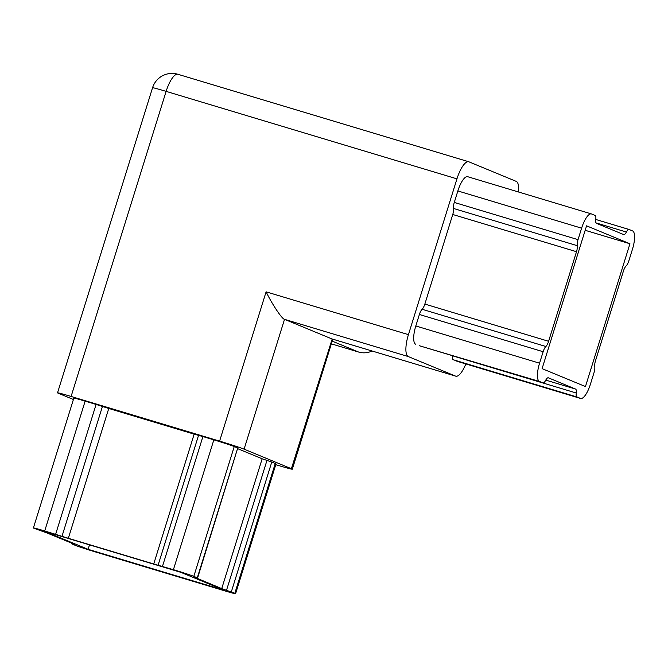 <?xml version="1.0" encoding="UTF-8"?>
<svg xmlns="http://www.w3.org/2000/svg" width="668" height="668" viewBox="0 0 668 668"><rect width="100%" height="100%" fill="white"/><g stroke="black" fill="none" stroke-linecap="round" stroke-linejoin="round"><path stroke-width="1" d="M88.109 549.321L224.239 590.27L180.869 572.342L44.739 531.394L88.109 549.321L89.495 544.863M586.571 225.834L542.09 368.636L585.46 386.555L629.941 243.753L586.571 225.834M543.134 351.719L419.379 314.486A6.805 2.121 -73.3 0 1 422.109 309.276A6.805 2.121 106.7 0 0 424.848 304.065L548.603 341.29A6.805 2.121 -73.3 0 1 545.873 346.5A6.805 2.121 106.7 0 0 543.134 351.719L539.56 363.192A17.001 5.311 106.7 0 0 539.435 381.453L542.917 382.898A6.805 2.121 106.7 0 0 542.984 382.923A6.805 2.121 106.7 0 0 545.639 380.359A6.805 2.121 -73.3 0 1 548.294 377.796A6.805 2.121 -73.3 0 1 548.353 377.812L575.557 389.06A6.805 2.121 -73.3 0 1 576.25 393.009A6.805 2.121 106.7 0 0 576.952 396.959L580.434 398.404A17.001 5.311 106.7 0 0 580.592 398.462A17.001 5.311 106.7 0 0 590.42 384.209L593.994 372.736A6.805 2.121 106.7 0 0 594.754 366.707A6.805 2.121 -73.3 0 1 595.522 360.678L623.419 271.099A6.805 2.121 -73.3 0 1 626.158 265.889A6.805 2.121 106.7 0 0 628.897 260.67L632.471 249.197A17.001 5.311 106.7 0 0 632.596 230.936L629.114 229.491A6.805 2.121 106.7 0 0 629.047 229.466A6.805 2.121 106.7 0 0 626.392 232.03A6.805 2.121 -73.3 0 1 623.737 234.593A6.805 2.121 -73.3 0 1 623.678 234.577L596.474 223.329A6.805 2.121 -73.3 0 1 595.772 219.38A6.805 2.121 106.7 0 0 595.079 215.43L591.589 213.985A17.001 5.311 106.7 0 0 591.439 213.927A17.001 5.311 106.7 0 0 581.611 228.18L578.037 239.653A6.805 2.121 106.7 0 0 577.269 245.682A6.805 2.121 -73.3 0 1 576.509 251.711L452.754 214.486A6.805 2.121 106.7 0 0 453.514 208.458A6.805 2.121 -73.3 0 1 454.282 202.429L578.037 239.653M548.603 341.29L576.509 251.711M576.952 396.959L453.196 359.735L580.434 398.404M539.435 381.453L419.162 345.673L542.917 382.898M581.611 228.18L457.856 190.948L454.282 202.429M415.68 344.229A17.001 5.311 -73.3 0 1 415.805 325.967L539.56 363.192M419.379 314.486L415.805 325.967M424.848 304.065L452.754 214.486M457.856 190.948A17.001 5.311 -73.3 0 1 467.683 176.703A17.001 5.311 -73.3 0 1 467.834 176.761M453.196 359.735A6.805 2.121 -73.3 0 1 452.495 355.785A6.805 2.121 106.7 0 0 452.503 355.702M518.468 191.983A20.407 6.371 106.7 0 0 516.239 181.379L468.928 161.823A20.407 6.371 106.7 0 0 468.744 161.756A20.407 6.371 106.7 0 0 456.954 178.857L408.432 334.643A20.407 6.371 106.7 0 0 408.273 356.562L455.584 376.109A20.407 6.371 106.7 0 0 455.776 376.176A20.407 6.371 106.7 0 0 465.838 363.943M408.273 356.562L284.518 319.329L244.087 449.155L291.398 468.711L332.18 338.993M244.087 449.155A20.407 0.601 -162.7 0 0 219.605 441.122L266.106 291.832C272.026 304.115 282.155 319.246 284.518 319.329L331.829 338.885L455.584 376.109M372.101 351.009A20.407 19.372 112.5 0 1 358.607 352.044L331.353 343.845M55.644 534.258L96.083 404.432L108.767 408.474L68.336 538.291L44.706 530.968A17.001 0.501 -162.7 0 0 33.4 527.945A17.001 0.501 -162.7 0 0 34.168 528.346L47.253 533.064L74.457 544.303L71.376 543.694L75.167 545.297A17.001 0.501 -162.7 0 0 95.566 551.985L224.273 590.704A17.001 0.501 -162.7 0 0 235.579 593.718A17.001 0.501 -162.7 0 0 234.81 593.318L221.726 588.608L262.157 458.782L271.759 462.056L231.328 591.873M194.563 577.244L221.726 588.608M194.522 577.361L197.603 577.97L193.812 576.367A17.001 0.501 -162.7 0 0 173.413 569.679L153.724 563.984L194.163 434.158L202.905 436.571L162.474 566.389M68.336 538.291L153.724 563.984M197.294 577.812L237.733 447.986L234.243 446.55L193.812 576.367M173.413 569.679L213.844 439.861L202.905 436.571M237.858 448.737L262.157 458.782M234.81 593.318L275.249 463.492L271.759 462.056M275.249 463.492A17.001 0.501 17.3 0 1 276.009 463.901L235.579 593.718M33.4 527.945L73.839 398.128A17.001 0.501 17.3 0 1 85.145 401.142L44.706 530.968M96.083 404.432L85.145 401.142M108.767 408.474L194.163 434.158M213.844 439.861A17.001 0.501 17.3 0 1 234.243 446.55M237.733 447.986L197.603 577.97M332.806 339.194L292.317 469.195A20.407 0.601 -162.7 0 1 278.748 465.571L275.775 464.677M292.317 469.195A20.407 0.601 -162.7 0 0 291.398 468.711M219.605 441.122L71.1 396.458A20.407 0.601 -162.7 0 0 57.532 392.834A20.407 0.601 -162.7 0 0 58.45 393.318L73.405 399.497M585.176 230.293L629.941 243.753M456.954 178.857L166.123 91.374L71.1 396.458M266.106 291.832L408.432 334.643M358.607 352.044L332.205 341.131M226.527 590.245L266.958 460.419M158.099 565.186L198.538 435.361M102.429 406.453L61.99 536.279M595.764 219.463L628.98 229.458M545.773 380.1L575.557 389.06M577.269 245.682L453.514 208.458M422.109 309.276L545.873 346.5M452.495 355.785L576.25 393.009M626.392 232.03L596.031 222.903M166.123 91.374A20.407 6.371 -73.3 0 1 177.913 74.282A20.407 20.407 0 0 0 152.554 87.75A20.407 0.601 17.3 0 1 166.123 91.374M71.376 543.694L71.559 543.109M542.984 382.923L419.22 345.69M629.047 229.466L595.764 219.455M591.439 213.927L467.683 176.703M580.592 398.462L456.837 361.229M468.744 161.756L177.913 74.282M152.554 87.75L57.532 392.834M455.776 376.176L332.013 338.952"/></g></svg>
